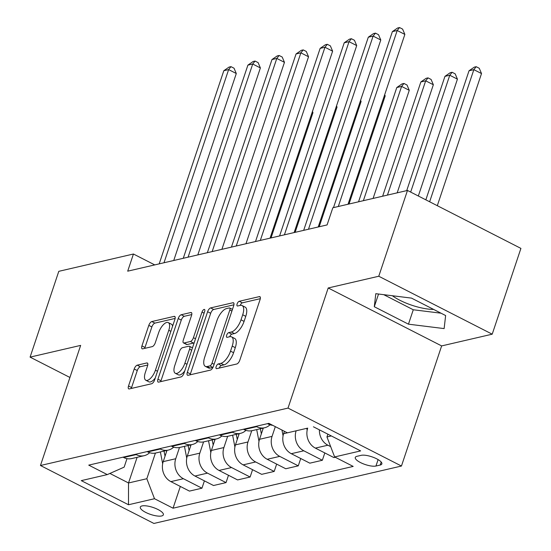 <?xml version="1.0" encoding="UTF-8"?>
<svg xmlns="http://www.w3.org/2000/svg" width="551" height="551" viewBox="0 0 551 551"><rect width="100%" height="100%" fill="white"/><g stroke="black" fill="none" stroke-linecap="round" stroke-linejoin="round"><path stroke-width="0.83" d="M216.157 366.601A2.61 1.102 -62.9 0 0 216.295 368.619A2.61 1.102 -62.9 0 0 216.688 368.653L236.785 363.991A3.726 1.577 -62.9 0 0 239.802 360.182L260.086 299.551A3.726 1.577 -62.9 0 0 259.893 296.672A3.726 1.577 -62.9 0 0 259.321 296.624L239.23 301.28A2.61 1.102 -62.9 0 0 237.123 303.945A2.61 1.102 -62.9 0 0 237.254 305.963A2.61 1.102 -62.9 0 0 237.653 305.998L240.257 305.392A11.929 5.042 -62.9 0 1 242.075 305.55A11.929 5.042 -62.9 0 1 242.702 314.773L241.007 319.821A11.929 5.042 -62.9 0 1 231.351 332.005L228.748 332.611A2.61 1.102 -62.9 0 0 226.64 335.277A2.61 1.102 -62.9 0 0 226.778 337.288A2.61 1.102 -62.9 0 0 227.17 337.322L229.774 336.723A11.929 5.042 -62.9 0 1 231.592 336.875A11.929 5.042 -62.9 0 1 232.219 346.097L230.525 351.152A11.929 5.042 -62.9 0 1 220.868 363.336L218.272 363.935A2.61 1.102 -62.9 0 0 216.157 366.601M161.65 515.963A12.156 3.699 -161.5 0 0 163.365 514.806A12.156 3.699 -161.5 0 0 155.602 508.415A12.156 3.699 -161.5 0 0 142.027 505.935A12.156 3.699 -161.5 0 0 140.312 507.092A12.156 3.699 -161.5 0 0 148.067 513.484A12.156 3.699 -161.5 0 0 161.65 515.963M137.227 365.175A3.726 1.577 -62.9 0 0 134.21 368.984L128.521 385.996A3.726 1.577 -62.9 0 0 128.714 388.875A3.726 1.577 -62.9 0 0 129.278 388.923L151.594 383.751A3.726 1.577 -62.9 0 0 154.611 379.942L174.901 319.311A3.726 1.577 -62.9 0 0 174.708 316.426A3.726 1.577 -62.9 0 0 174.137 316.377L151.821 321.557A3.726 1.577 -62.9 0 0 148.804 325.365L141.931 345.911A3.726 1.577 -62.9 0 0 142.124 348.79A3.726 1.577 -62.9 0 0 142.695 348.838L152.241 346.627A3.726 1.577 -62.9 0 0 155.265 342.818L158.674 332.625A9.973 4.215 -62.9 0 1 168.269 322.576A9.973 4.215 -62.9 0 1 168.785 330.283L155.43 370.196A9.973 4.215 -62.9 0 1 145.836 380.252A9.973 4.215 -62.9 0 1 145.312 372.545L147.544 365.892A3.726 1.577 -62.9 0 0 147.344 363.013A3.726 1.577 -62.9 0 0 146.78 362.964L137.227 365.175L140.291 366.746A3.726 1.577 -62.9 0 0 137.275 370.548L131.586 387.56A3.726 1.577 -62.9 0 0 131.352 388.448M80.653 345.394L30.085 357.124L58.792 271.326L133.438 254.011L127.701 271.175L327.087 224.925L332.832 207.768L407.478 190.453L378.771 276.244L328.203 287.973L288.015 408.091L40.464 465.505L80.653 345.394M187.326 372.359A3.726 1.577 -62.9 0 0 187.519 375.238A3.726 1.577 -62.9 0 0 188.091 375.286L210.406 370.114A3.726 1.577 -62.9 0 0 213.423 366.305L233.707 305.667A3.726 1.577 -62.9 0 0 233.514 302.788A3.726 1.577 -62.9 0 0 232.942 302.74L210.634 307.913A3.726 1.577 -62.9 0 0 207.617 311.721L187.326 372.359L190.391 373.922A3.726 1.577 -62.9 0 0 190.157 374.804M180.997 376.932L158.688 382.105A3.726 1.577 -62.9 0 1 158.116 382.057A3.726 1.577 -62.9 0 1 157.923 379.178L178.207 318.54A3.726 1.577 -62.9 0 1 181.231 314.738L190.777 312.52A3.726 1.577 -62.9 0 1 191.349 312.569A3.726 1.577 -62.9 0 1 191.541 315.447L183.311 340.043A3.726 1.577 -62.9 0 0 183.511 342.922A3.726 1.577 -62.9 0 0 184.075 342.97L190.412 341.503A3.726 1.577 -62.9 0 0 193.429 337.694L201.997 312.093A2.61 1.102 -62.9 0 1 204.504 309.462A2.61 1.102 -62.9 0 1 204.641 311.48L184.02 373.123A3.726 1.577 -62.9 0 1 180.997 376.932M433.651 309.428A29.63 9.009 18.5 0 1 392.374 295.742M361.18 455.333L356.938 456.318A11.778 3.582 -161.5 0 0 355.278 457.433A11.778 3.582 -161.5 0 0 362.792 463.625A11.778 3.582 -161.5 0 0 375.947 466.029L380.19 465.044A11.778 3.582 -161.5 0 0 381.85 463.928A11.778 3.582 -161.5 0 0 374.336 457.736A11.778 3.582 -161.5 0 0 361.18 455.333M288.015 408.091L401.452 466.036L153.901 523.45L40.464 465.505M335.277 457.268L333.92 457.585L315.372 448.108A15.194 12.976 -103.1 0 1 307.699 428.12L287.415 432.824L268.86 423.347L88.739 465.127L107.287 474.597L124.147 467.138L126.985 458.652M313.423 426.791L360.636 450.904L334.629 456.937L326.957 436.95L327.886 434.181M180.329 486.443L173.048 508.194L353.177 466.415L334.629 456.937M173.048 508.194L154.5 498.717L128.493 504.75L81.279 480.63L107.287 474.597M328.203 287.973L441.64 345.918L492.208 334.188L378.771 276.244M492.208 334.188L520.915 248.398L407.478 190.453M30.085 357.124L69.922 377.469M441.64 345.918L401.452 466.036M154.748 264.9L133.438 254.011M326.957 436.95L331.323 435.937M137.109 457.323L128.528 482.972L146.835 478.723L155.416 453.074M204.407 480.858L201.955 488.193L189.434 491.099L170.886 481.622A15.194 12.976 -103.1 0 1 163.213 461.628L166.974 450.394M201.955 488.193L183.407 478.716A15.194 12.976 -103.1 0 1 175.735 458.728L179.495 447.488M228.486 475.279L226.034 482.607L213.512 485.514L194.964 476.036A15.194 12.976 -103.1 0 1 187.292 456.049L191.052 444.815M226.034 482.607L207.486 473.13A15.194 12.976 -103.1 0 1 199.813 453.142L203.581 441.902M252.572 469.693L250.12 477.021L237.591 479.928L219.043 470.451A15.194 12.976 -103.1 0 1 211.377 450.463L215.131 439.23M250.12 477.021L231.565 467.551A15.194 12.976 -103.1 0 1 223.899 447.557L227.659 436.316M276.65 464.107L274.198 471.436L261.677 474.342L243.129 464.865A15.194 12.976 -103.1 0 1 235.456 444.877L239.217 433.644M274.198 471.436L255.65 461.965A15.194 12.976 -103.1 0 1 247.978 441.971L251.738 430.73M300.729 458.522L298.277 465.85L285.755 468.756L267.207 459.279A15.194 12.976 -103.1 0 1 259.535 439.292L263.295 428.058M298.277 465.85L279.729 456.38A15.194 12.976 -103.1 0 1 272.056 436.385L275.321 426.646M324.815 452.936L322.356 460.264L309.834 463.171L291.286 453.693A15.194 12.976 -103.1 0 1 283.62 433.706L284.426 431.295M283.62 433.706L296.142 430.799A15.194 12.976 -103.1 0 0 303.808 450.794L322.356 460.264M109.89 473.447L128.528 482.972L128.493 504.75M330.669 446.627L327.893 445.208A15.194 12.976 -103.1 0 1 319.401 429.842M272.717 425.317A15.194 12.976 -103.1 0 1 268.151 423.995L267.504 423.664M270.018 424.773A15.194 12.976 -103.1 0 1 264.625 427.748A15.194 12.976 -103.1 0 1 256.594 426.674L255.946 426.343M264.625 427.748L252.096 430.655A15.194 12.976 -103.1 0 1 244.072 429.58L243.425 429.25M245.939 430.352A15.194 12.976 -103.1 0 1 240.539 433.334A15.194 12.976 -103.1 0 1 232.515 432.26L231.868 431.929M240.539 433.334L228.018 436.24A15.194 12.976 -103.1 0 1 219.994 435.166L219.346 434.835M221.86 435.937A15.194 12.976 -103.1 0 1 216.46 438.92A15.194 12.976 -103.1 0 1 208.436 437.845L207.782 437.515M216.46 438.92L203.939 441.826A15.194 12.976 -103.1 0 1 195.915 440.752L195.261 440.421M197.781 441.523A15.194 12.976 -103.1 0 1 192.382 444.505A15.194 12.976 -103.1 0 1 184.351 443.431L183.703 443.1M192.382 444.505L179.86 447.412A15.194 12.976 -103.1 0 1 171.829 446.338L171.182 446M173.696 447.109A15.194 12.976 -103.1 0 1 168.296 450.091A15.194 12.976 -103.1 0 1 160.272 449.017L159.625 448.686M168.296 450.091L155.775 452.991A15.194 12.976 -103.1 0 1 147.751 451.916L147.103 451.586M149.617 452.695A15.194 12.976 -103.1 0 1 144.217 455.677A15.194 12.976 -103.1 0 1 136.193 454.603L135.546 454.272M144.217 455.677L131.696 458.577A15.194 12.976 -103.1 0 1 123.672 457.502L123.018 457.172M146.835 478.723L154.5 498.717M375.803 293.69L374.294 306.728L408.456 324.174L444.127 328.589L445.635 315.551L411.473 298.105L375.803 293.69M383.73 294.668L413.278 309.765L441.02 313.195M413.278 309.765L408.456 324.174M378.544 294.027L374.294 306.728M219.264 368.054A2.61 1.102 -62.9 0 1 221.337 365.499L223.933 364.9A11.929 5.042 -62.9 0 0 233.59 352.716L230.525 351.152M231.592 336.875L234.657 338.445A11.929 5.042 -62.9 0 1 235.284 347.66L233.59 352.716M242.075 305.55L245.14 307.114A11.929 5.042 -62.9 0 1 245.767 316.336L244.072 321.391A11.929 5.042 -62.9 0 1 234.416 333.569L231.819 334.175A2.61 1.102 -62.9 0 0 229.739 336.73M260.32 298.67L242.295 302.85A2.61 1.102 -62.9 0 0 240.222 305.399M233.941 304.786L213.698 309.483A3.726 1.577 -62.9 0 0 210.682 313.285L190.391 373.922M209.903 365.878A2.61 1.102 -62.9 0 0 212.011 363.212L229.822 309.986A2.61 1.102 -62.9 0 0 229.684 307.975A2.61 1.102 -62.9 0 0 229.285 307.94L226.544 308.574A11.929 5.042 -62.9 0 0 216.887 320.758L204.717 357.138A11.929 5.042 -62.9 0 0 205.337 366.36A11.929 5.042 -62.9 0 0 207.162 366.511L209.903 365.878L212.948 367.434M205.337 366.36L208.402 367.923A11.929 5.042 -62.9 0 0 210.227 368.082L207.162 366.511M212.941 367.448L210.227 368.082M191.776 314.566L184.296 316.302A3.726 1.577 -62.9 0 0 181.279 320.11L160.988 380.741A3.726 1.577 -62.9 0 0 160.754 381.623M183.511 342.922L186.575 344.485A3.726 1.577 -62.9 0 0 187.14 344.533L193.477 343.066A3.726 1.577 -62.9 0 0 194.193 342.715M174.777 365.554A9.973 4.215 -62.9 0 0 175.294 373.268A9.973 4.215 -62.9 0 0 184.895 363.212L189.599 349.148A3.726 1.577 -62.9 0 0 189.406 346.262A3.726 1.577 -62.9 0 0 188.835 346.214L182.498 347.688A3.726 1.577 -62.9 0 0 179.481 351.497L174.777 365.554M175.294 373.268L178.366 374.832A9.973 4.215 -62.9 0 0 184.73 370.988M192.478 347.839A3.726 1.577 -62.9 0 0 192.471 347.833L189.406 346.262M147.771 365.01L140.291 366.746M145.836 380.252L148.901 381.822A9.973 4.215 -62.9 0 0 155.272 377.972M172.587 326.22A9.973 4.215 -62.9 0 0 171.333 324.14L168.269 322.576M175.135 318.423L154.893 323.12A3.726 1.577 -62.9 0 0 151.869 326.929L144.996 347.474A3.726 1.577 -62.9 0 0 144.761 348.363M437.301 205.688L481.512 73.565L473.846 69.653L469.032 70.769L425.847 199.834M429.642 201.769L473.846 69.653L476.195 66.699L479.26 68.269L481.512 73.565M469.032 70.769L474.266 67.146L476.195 66.699M348.039 204.235L404.861 34.417L397.195 30.505L338.314 206.494M392.381 31.621L397.622 27.998L399.544 27.55L397.195 30.505L392.381 31.621L333.493 207.61M399.544 27.55L402.609 29.113L404.861 34.417M307.148 430.241L306.776 428.327M418.333 195.998L457.426 79.151L449.768 75.239L444.946 76.355L406.714 190.632M410.667 192.079L449.768 75.239L452.109 72.284L455.181 73.855L457.426 79.151M444.946 76.355L450.188 72.732L452.109 72.284M283.069 435.827L281.947 430.028M397.181 192.843L433.348 84.737L425.682 80.825L420.868 81.941L382.635 196.218M387.449 195.095L425.682 80.825L428.031 77.87L431.096 79.44L433.348 84.737M420.868 81.941L426.102 78.318L428.031 77.87M258.991 441.413L256.697 429.587M373.096 198.429L409.269 90.323L401.603 86.411L396.789 87.526L358.549 201.797M262.882 429.291L262.669 428.203M260.361 428.74L261.353 433.864M363.371 200.681L401.603 86.411L403.952 83.456L407.017 85.026L409.269 90.323M396.789 87.526L402.023 83.904L403.952 83.456M318.216 226.984L380.782 40.003L373.117 36.084L308.491 229.237M368.302 37.206L373.537 33.583L375.465 33.136L373.117 36.084L368.302 37.206L303.677 230.352M375.465 33.136L378.53 34.699L380.782 40.003M294.138 232.57L356.704 45.588L349.038 41.669L284.406 234.822M344.223 42.792L349.458 39.169L351.386 38.722L349.038 41.669L344.223 42.792L279.591 235.938M351.386 38.722L354.451 40.285L356.704 45.588M270.059 238.156L332.618 51.174L324.959 47.255L260.327 240.408M320.138 48.378L325.379 44.755L327.301 44.307L324.959 47.255L320.138 48.378L255.512 241.524M327.301 44.307L330.366 45.871L332.618 51.174M234.905 446.999L232.618 435.173M349.017 204.015L385.19 95.908L384.419 95.516M238.803 434.877L238.59 433.789M236.276 434.326L237.274 439.45M384.681 94.724L385.19 95.908M245.98 243.735L308.539 56.76L300.874 52.841L236.248 245.994M296.059 53.957L301.294 50.341L303.222 49.893L300.874 52.841L296.059 53.957L231.434 247.11M303.222 49.893L306.287 51.457L308.539 56.76M210.826 452.585L208.54 440.759M319.194 226.757L361.105 101.494L360.34 101.102M214.718 440.463L214.511 439.374M212.197 439.905L213.189 445.036M360.602 100.31L361.105 101.494M186.748 458.17L184.454 446.344M295.116 232.343L337.026 107.08L336.255 106.687M190.639 446.048L190.426 444.96M188.118 445.49L189.11 450.622M336.523 105.895L337.026 107.08M162.662 463.756L160.375 451.93M271.03 237.929L312.947 112.666L312.176 112.273M166.56 451.634L166.347 450.539M164.033 451.076L165.031 456.207M312.445 111.481L312.947 112.666M221.895 249.321L284.461 62.346L276.795 58.427L212.169 251.58M271.98 59.542L277.215 55.926L279.143 55.479L276.795 58.427L271.98 59.542L207.348 252.695M279.143 55.479L282.208 57.042L284.461 62.346M197.816 254.906L260.375 67.931L252.716 64.012L188.084 257.165M247.895 65.128L253.136 61.505L255.058 61.065L252.716 64.012L247.895 65.128L183.269 258.281M255.058 61.065L258.13 62.628L260.375 67.931M173.737 260.492L236.296 73.517L228.631 69.598L164.005 262.751M223.816 70.714L229.051 67.091L230.979 66.65L228.631 69.598L223.816 70.714L159.191 263.867M230.979 66.65L234.044 68.214L236.296 73.517M163.213 461.628L175.735 458.728M187.292 456.049L199.813 453.142M211.377 450.463L223.899 447.557M235.456 444.877L247.978 441.971M259.535 439.292L272.056 436.385M268.151 423.995L269.515 423.678M315.372 448.108L327.893 445.208M291.286 453.693L303.808 450.794M244.072 429.58L256.594 426.674M267.207 459.279L279.729 456.38M219.994 435.166L232.515 432.26M243.129 464.865L255.65 461.965M195.915 440.752L208.436 437.845M219.043 470.451L231.565 467.551M171.829 446.338L184.351 443.431M194.964 476.036L207.486 473.13M147.751 451.916L160.272 449.017M170.886 481.622L183.407 478.716M123.672 457.502L136.193 454.603M381.196 462.034L380.19 465.044M378.103 459.603L375.947 466.029M223.933 364.9L220.868 363.336M235.284 347.66L232.219 346.097M231.819 334.175L228.748 332.611M234.416 333.569L231.351 332.005M244.072 321.391L241.007 319.821M245.767 316.336L242.702 314.773M242.295 302.85L239.23 301.28M260.265 297.099L259.321 296.624M221.337 365.499L218.272 363.935M210.682 313.285L207.617 311.721M213.698 309.483L210.634 307.913M233.886 303.222L232.942 302.74M214.098 364.28L212.011 363.212M231.909 311.053L229.822 309.986M160.988 380.741L157.923 379.178M181.279 320.11L178.207 318.54M184.296 316.302L181.231 314.738M191.72 313.002L190.777 312.52M187.14 344.533L184.075 342.97M193.477 343.066L190.412 341.503M195.515 338.762L193.429 337.694M204.084 313.161L201.997 312.093M186.975 364.273L184.895 363.212M191.686 350.216L189.599 349.148M147.716 363.446L146.78 362.964M157.517 371.264L155.43 370.196M170.872 331.344L168.785 330.283M144.996 347.474L141.931 345.911M151.869 326.929L148.804 325.365M154.893 323.12L151.821 321.557M175.08 316.859L174.137 316.377M131.586 387.56L128.521 385.996M137.275 370.548L134.21 368.984M232.467 309.393L229.684 307.975"/></g></svg>
